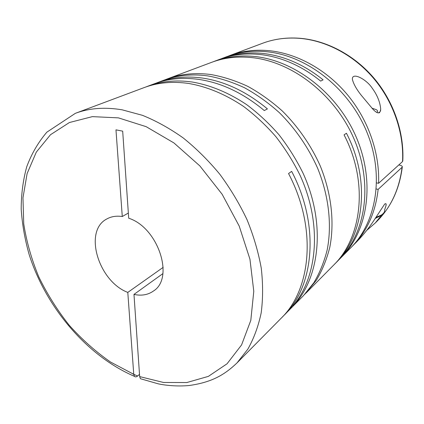 <?xml version="1.0" encoding="UTF-8"?>
<svg xmlns="http://www.w3.org/2000/svg" width="424" height="424" viewBox="0 0 424 424"><rect width="100%" height="100%" fill="white"/><g stroke="black" fill="none" stroke-linecap="round" stroke-linejoin="round"><path stroke-width="0.64" d="M221.238 58.756L222.648 58.21C235.283 53.477 248.978 51.919 263.739 53.541C284.615 56.069 304.4 64.835 323.093 79.845L320.671 81.106C301.883 65.996 282.013 57.166 261.052 54.611C246.238 52.968 232.495 54.521 219.823 59.27L214.47 61.273C227.206 56.498 241.033 54.956 255.953 56.636C295.173 61.12 336.433 92.761 355.445 135.341C374.509 177.926 369.124 225.197 345.692 252.572L343.514 254.776C367.004 227.322 372.367 179.818 353.171 136.973C334.027 94.139 292.544 62.286 253.176 57.744C238.198 56.037 224.323 57.579 211.549 62.365L167.332 78.912C180.576 73.94 195.104 72.483 210.919 74.539C223.188 76.718 235.474 80.655 247.77 86.353C259.907 93.031 271.45 101.267 282.389 111.067C298.167 126.718 311.174 145.57 320.3 166.044C331.504 193.62 334.647 222.462 329.793 247.33C326.729 259.393 322.267 270.342 316.41 280.179L304.708 294.373M222.648 58.21L227.079 56.556C239.661 51.839 253.282 50.276 267.952 51.866C307.681 56.201 349.138 88.78 366.813 131.97C384.573 175.16 376.501 222.112 350.865 247.69L334.536 264.189M228.457 56.053L229.824 55.528C242.369 50.827 255.948 49.258 270.56 50.832C298.263 54.039 327.249 70.252 347.977 95.395C368.61 120.612 379.83 153.504 378.574 183.29L402.535 161.565C404.056 133.534 393.806 102.868 374.562 79.489C355.222 56.185 327.922 41.282 301.528 38.52C287.61 37.174 274.598 38.77 262.493 43.301L229.824 55.528M402.296 166.939C399.551 188.738 391.267 206.684 377.445 220.787C391.108 206.896 399.313 189.062 402.063 167.284L378.144 189.358C375.505 212.456 367.099 231.202 352.927 245.602L351.888 246.636M367.105 230.068L375.256 223.003L382.093 214.512M384.706 209.604L385.941 205.905C386.434 203.817 386.015 203.202 384.69 204.061L375.913 217.406C370.311 226.22 364.147 234.106 357.416 241.06L352.927 245.602M156.414 83.025L158.205 82.33C171.535 77.322 186.189 75.885 202.163 78.021C224.799 81.297 246.556 91.595 267.427 108.91L264.284 110.553C243.291 93.1 221.429 82.717 198.702 79.394C182.665 77.232 167.962 78.657 154.606 83.676L147.764 86.236C161.184 81.196 175.976 79.786 192.13 82.007C210.585 85.155 228.79 92.718 246.736 104.691C258.301 113.362 269.044 123.379 278.971 134.737C288.278 146.72 296.281 159.493 302.99 173.056C325.187 221.487 320.496 273.941 295.857 302.959L295.417 302.831M158.205 82.33L163.844 80.216C177.121 75.233 191.696 73.787 207.575 75.87C219.897 78.069 232.235 82.044 244.595 87.795C256.79 94.526 268.392 102.825 279.395 112.694C295.268 128.461 308.359 147.446 317.56 168.052C328.854 195.803 332.05 224.815 327.211 249.8C324.153 261.921 319.685 272.918 313.818 282.787L303.414 295.714L282.532 316.802M165.599 79.585L167.332 78.912M213.012 61.835L214.47 61.273M335.676 263.06C364.248 235.479 370.952 180.322 346.435 133.231L344.065 134.88C368.748 182.267 362.07 237.694 333.418 265.344L306.027 293.064M132.521 373.788L137.583 376.009L139.507 374.344M284.001 315.355C314.147 286.476 320.062 225.197 291.654 171.376L288.543 173.543C317.179 227.746 311.317 289.354 281.101 318.291L237.011 362.912L247.828 349.18C253.849 338.516 258.296 326.454 261.163 312.997C263.034 298.867 263.066 283.9 261.248 268.101C258.349 252.02 253.61 235.892 247.038 219.712C239.475 203.753 230.402 188.606 219.828 174.269C208.539 160.632 196.349 148.532 183.248 137.975C169.839 128.456 156.233 120.904 142.443 115.323L122.154 109.827C104.861 106.928 89.268 108.094 75.366 113.33L144.028 87.636C157.479 82.579 172.314 81.18 188.537 83.438C207.066 86.629 225.356 94.255 243.403 106.323C255.031 115.068 265.837 125.16 275.828 136.602C285.193 148.67 293.26 161.539 300.017 175.197C322.394 223.952 317.756 276.692 293.064 305.784L295.857 302.959M145.909 86.957L147.764 86.236M372.23 88.208C366.272 78.922 351.618 71.672 352.402 79.452C353.552 83.968 356.457 89.183 361.116 95.093L372.956 109.249C377.625 114.178 380.201 114.077 380.688 108.947C380.036 101.945 377.217 95.034 372.23 88.208M379.602 112.795L378.918 112.291M162.874 273.634L133.979 294.404L139.66 376.602L140.429 378.717L158.147 383.81C164.745 385.262 176.776 386.693 189.321 385.496C212.111 382.257 224.688 374.689 237.011 362.912M302.079 38.473C328.6 41.298 355.741 56.191 374.949 79.315C394.05 102.528 404.263 132.935 402.795 160.95L402.535 161.565M345.375 252.492L345.692 252.572M376.751 112.397C377.943 111.533 377.832 110.638 376.417 109.715L371.859 108.125M375.229 218.461L379.443 216.314M375.982 217.3L381.171 215.132C383.773 213.505 384.95 211.671 384.701 209.642M378.574 183.29L376.623 182.908M402.063 167.284L402.328 166.696C402.143 165.969 401.078 165.408 399.132 165.016L398.793 164.957M376.321 188.993L378.144 189.358M128.35 213.034L122.276 216.526L115.969 129.85L122.684 131.154L128.705 218.222C158.126 227.487 174.683 278.049 153.483 291.002C147.992 294.892 141.489 296.026 133.979 294.404M137.583 376.009C136.327 377.031 135.293 377.153 134.488 376.364L133.751 374.307L127.794 292.401L163.176 267.353M122.276 216.526C116.436 215.662 111.284 216.473 106.822 218.959C83.221 230.937 98.453 281.404 127.794 292.401M139.66 376.602L163.526 382.475L186.798 382.543L208.369 376.38L227.041 363.792L241.574 344.929L250.801 320.39L253.78 291.272L249.937 259.17L239.216 226.098L222.16 194.287L199.879 165.938L173.941 142.941L146.169 126.675L118.423 117.872L92.379 116.632L69.409 122.525L50.509 134.71L36.31 152.115L27.115 173.559L22.965 197.849L23.733 223.856C26.532 241.696 31.551 259.371 38.791 276.883C47.165 294.033 57.272 310.119 69.123 325.134C81.795 339.317 95.596 351.613 110.526 362.027L133.751 374.307M377.445 220.787L375.256 223.003M380.545 111.035L380.688 108.947M262.493 43.301C274.757 38.722 287.875 37.105 301.851 38.446M385.941 205.905L386.094 203.886M378.5 216.956L381.171 215.132M75.366 113.33L46.847 132.171C38.171 142.395 31.461 153.954 26.712 166.844C23.039 180.285 21.205 194.399 21.2 209.186C22.191 224.185 24.831 239.269 29.124 254.442C45.893 307.374 87.005 355.937 134.488 376.364"/></g></svg>
